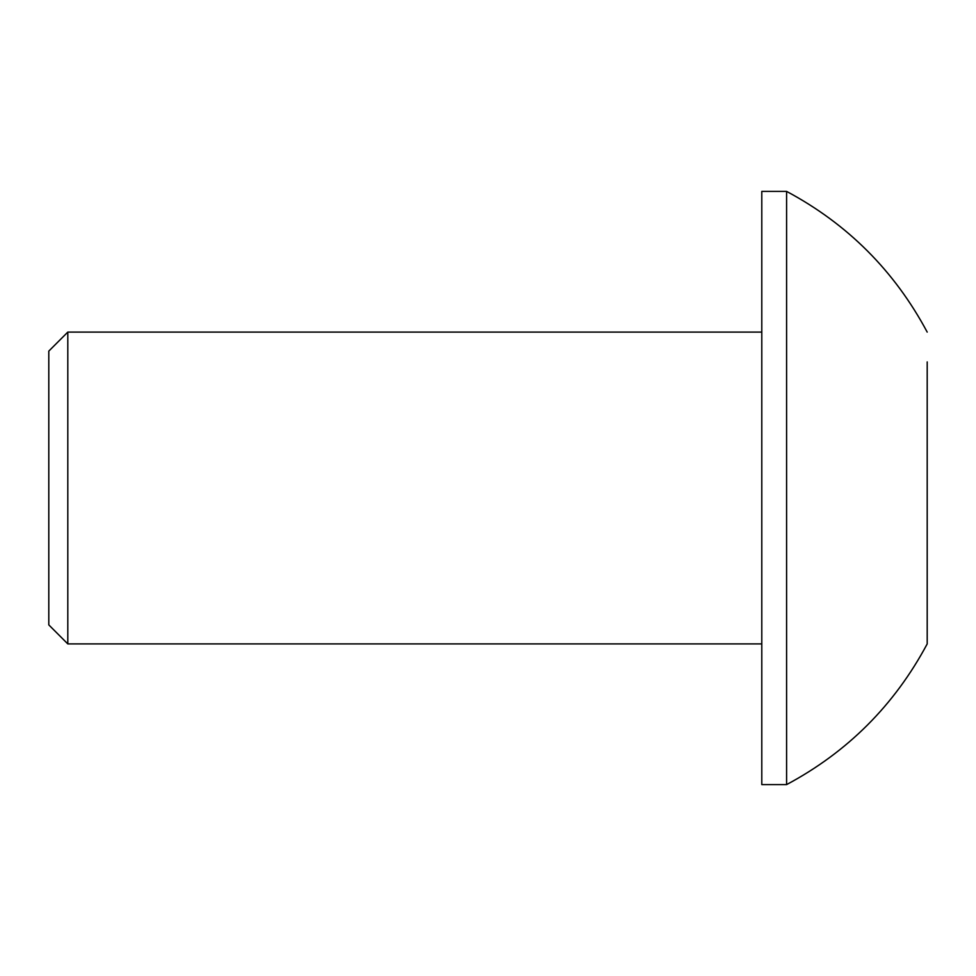 <?xml version="1.0" encoding="UTF-8"?>
<svg xmlns="http://www.w3.org/2000/svg" width="976" height="976" viewBox="0 0 976 976"><rect width="100%" height="100%" fill="white"/><g stroke="black" fill="none" stroke-linecap="round" stroke-linejoin="round"><path stroke-width="1.46" d="M48.8 624.896L48.8 351.104L67.808 332.096L67.808 643.904L48.8 624.896M761.792 332.096L67.808 332.096M761.792 643.904L67.808 643.904M761.792 191.394L761.792 784.606L786.595 784.606L786.595 191.394L761.792 191.394M786.595 784.606C847.619 751.984 894.492 705.087 927.2 643.904L927.2 361.925M927.2 332.096C894.48 270.913 847.619 224.016 786.595 191.394"/></g></svg>
